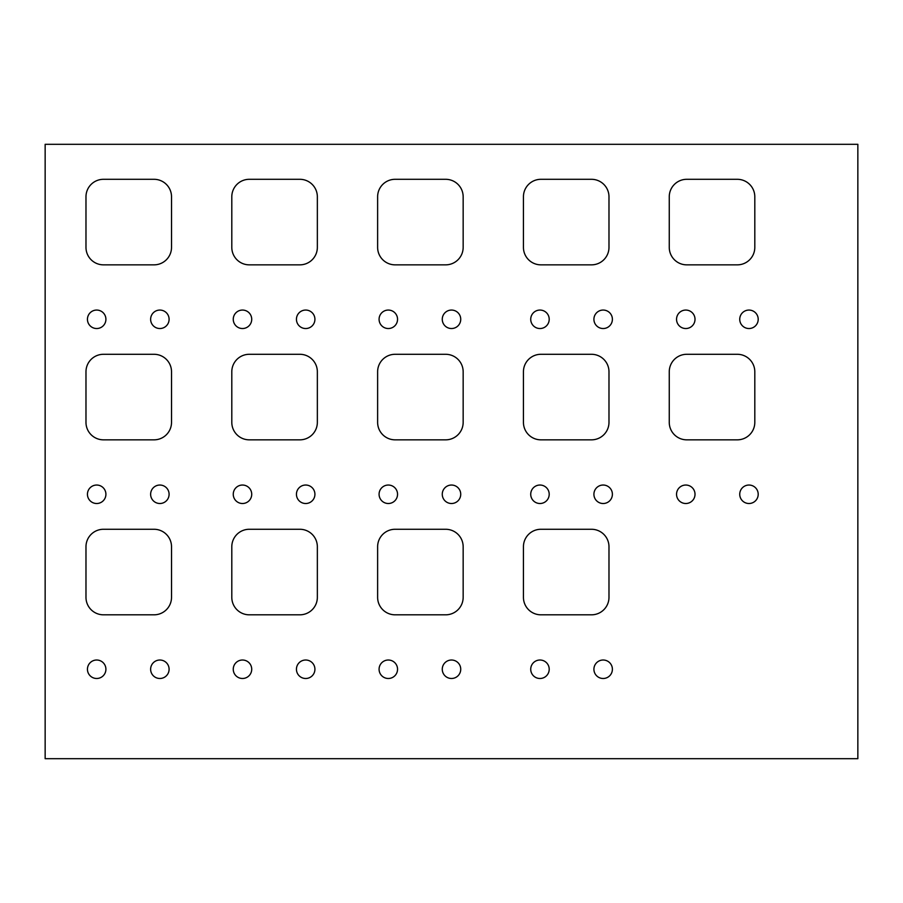 <?xml version="1.0" encoding="UTF-8"?>
<svg xmlns="http://www.w3.org/2000/svg" width="903" height="903" viewBox="0 0 903 903"><rect width="100%" height="100%" fill="white"/><g stroke="black" fill="none" stroke-linecap="round" stroke-linejoin="round"><path stroke-width="1.35" d="M45.15 758.689L45.15 144.311L857.85 144.311L857.85 758.689L45.15 758.689M397.546 494.268A9.233 9.233 0 0 0 383.696 486.277A9.233 9.233 0 0 0 383.696 502.271A9.233 9.233 0 0 0 397.546 494.268M460.733 494.268A9.233 9.233 0 0 0 446.883 486.277A9.233 9.233 0 0 0 446.883 502.271A9.233 9.233 0 0 0 460.733 494.268M549.205 494.268A9.233 9.233 0 0 0 535.344 486.277A9.233 9.233 0 0 0 535.344 502.271A9.233 9.233 0 0 0 549.205 494.268M460.733 669.258A9.233 9.233 0 0 0 446.883 661.256A9.233 9.233 0 0 0 446.883 677.25A9.233 9.233 0 0 0 460.733 669.258M397.546 669.258A9.233 9.233 0 0 0 383.696 661.256A9.233 9.233 0 0 0 383.696 677.25A9.233 9.233 0 0 0 397.546 669.258M377.623 597.323A17.496 17.496 0 0 0 395.119 614.819L445.664 614.819A17.496 17.496 0 0 0 463.16 597.323L463.16 546.766A17.496 17.496 0 0 0 445.664 529.271L395.119 529.271A17.496 17.496 0 0 0 377.623 546.766L377.623 597.323M612.392 669.258A9.233 9.233 0 0 0 598.531 661.256A9.233 9.233 0 0 0 598.531 677.25A9.233 9.233 0 0 0 612.392 669.258M612.392 494.268A9.233 9.233 0 0 0 598.531 486.277A9.233 9.233 0 0 0 598.531 502.271A9.233 9.233 0 0 0 612.392 494.268M523.435 597.323A17.496 17.496 0 0 0 540.931 614.819L591.488 614.819A17.496 17.496 0 0 0 608.983 597.323L608.983 546.766A17.496 17.496 0 0 0 591.488 529.271L540.931 529.271A17.496 17.496 0 0 0 523.435 546.766L523.435 597.323M549.205 669.258A9.233 9.233 0 0 0 535.344 661.256A9.233 9.233 0 0 0 535.344 677.25A9.233 9.233 0 0 0 549.205 669.258M169.098 669.258A9.233 9.233 0 0 0 155.248 661.256A9.233 9.233 0 0 0 155.248 677.25A9.233 9.233 0 0 0 169.098 669.258M251.723 669.258A9.233 9.233 0 0 0 237.873 661.256A9.233 9.233 0 0 0 237.873 677.25A9.233 9.233 0 0 0 251.723 669.258M314.921 669.258A9.233 9.233 0 0 0 301.06 661.256A9.233 9.233 0 0 0 301.06 677.25A9.233 9.233 0 0 0 314.921 669.258M314.921 494.268A9.233 9.233 0 0 0 301.06 486.277A9.233 9.233 0 0 0 301.06 502.271A9.233 9.233 0 0 0 314.921 494.268M251.723 494.268A9.233 9.233 0 0 0 237.873 486.277A9.233 9.233 0 0 0 237.873 502.271A9.233 9.233 0 0 0 251.723 494.268M231.8 597.323A17.496 17.496 0 0 0 249.296 614.819L299.852 614.819A17.496 17.496 0 0 0 317.348 597.323L317.348 546.766A17.496 17.496 0 0 0 299.852 529.271L249.296 529.271A17.496 17.496 0 0 0 231.8 546.766L231.8 597.323M251.723 319.29A9.233 9.233 0 0 0 237.873 311.298A9.233 9.233 0 0 0 237.873 327.292A9.233 9.233 0 0 0 251.723 319.29M314.921 319.29A9.233 9.233 0 0 0 301.06 311.298A9.233 9.233 0 0 0 301.06 327.292A9.233 9.233 0 0 0 314.921 319.29M397.546 319.29A9.233 9.233 0 0 0 383.696 311.298A9.233 9.233 0 0 0 383.696 327.292A9.233 9.233 0 0 0 397.546 319.29M549.205 319.29A9.233 9.233 0 0 0 535.344 311.298A9.233 9.233 0 0 0 535.344 327.292A9.233 9.233 0 0 0 549.205 319.29M460.733 319.29A9.233 9.233 0 0 0 446.883 311.298A9.233 9.233 0 0 0 446.883 327.292A9.233 9.233 0 0 0 460.733 319.29M612.392 319.29A9.233 9.233 0 0 0 598.531 311.298A9.233 9.233 0 0 0 598.531 327.292A9.233 9.233 0 0 0 612.392 319.29M523.435 422.333A17.496 17.496 0 0 0 540.931 439.84L591.488 439.84A17.496 17.496 0 0 0 608.983 422.333L608.983 371.788A17.496 17.496 0 0 0 591.488 354.292L540.931 354.292A17.496 17.496 0 0 0 523.435 371.788L523.435 422.333M377.623 422.333A17.496 17.496 0 0 0 395.119 439.84L445.664 439.84A17.496 17.496 0 0 0 463.16 422.333L463.16 371.788A17.496 17.496 0 0 0 445.664 354.292L395.119 354.292A17.496 17.496 0 0 0 377.623 371.788L377.623 422.333M231.8 422.333A17.496 17.496 0 0 0 249.296 439.84L299.852 439.84A17.496 17.496 0 0 0 317.348 422.333L317.348 371.788A17.496 17.496 0 0 0 299.852 354.292L249.296 354.292A17.496 17.496 0 0 0 231.8 371.788L231.8 422.333M105.911 319.29A9.233 9.233 0 0 0 92.061 311.298A9.233 9.233 0 0 0 92.061 327.292A9.233 9.233 0 0 0 105.911 319.29M169.098 319.29A9.233 9.233 0 0 0 155.248 311.298A9.233 9.233 0 0 0 155.248 327.292A9.233 9.233 0 0 0 169.098 319.29M85.977 422.333A17.496 17.496 0 0 0 103.473 439.84L154.029 439.84A17.496 17.496 0 0 0 171.525 422.333L171.525 371.788A17.496 17.496 0 0 0 154.029 354.292L103.473 354.292A17.496 17.496 0 0 0 85.977 371.788L85.977 422.333M105.911 494.268A9.233 9.233 0 0 0 92.061 486.277A9.233 9.233 0 0 0 92.061 502.271A9.233 9.233 0 0 0 105.911 494.268M169.098 494.268A9.233 9.233 0 0 0 155.248 486.277A9.233 9.233 0 0 0 155.248 502.271A9.233 9.233 0 0 0 169.098 494.268M105.911 669.258A9.233 9.233 0 0 0 92.061 661.256A9.233 9.233 0 0 0 92.061 677.25A9.233 9.233 0 0 0 105.911 669.258M85.977 597.323A17.496 17.496 0 0 0 103.473 614.819L154.029 614.819A17.496 17.496 0 0 0 171.525 597.323L171.525 546.766A17.496 17.496 0 0 0 154.029 529.271L103.473 529.271A17.496 17.496 0 0 0 85.977 546.766L85.977 597.323M669.258 422.333A17.496 17.496 0 0 0 686.754 439.84L737.311 439.84A17.496 17.496 0 0 0 754.806 422.333L754.806 371.788A17.496 17.496 0 0 0 737.311 354.292L686.754 354.292A17.496 17.496 0 0 0 669.258 371.788L669.258 422.333M758.204 319.29A9.233 9.233 0 0 0 744.354 311.298A9.233 9.233 0 0 0 744.354 327.292A9.233 9.233 0 0 0 758.204 319.29M695.017 319.29A9.233 9.233 0 0 0 681.167 311.298A9.233 9.233 0 0 0 681.167 327.292A9.233 9.233 0 0 0 695.017 319.29M758.204 494.268A9.233 9.233 0 0 0 744.354 486.277A9.233 9.233 0 0 0 744.354 502.271A9.233 9.233 0 0 0 758.204 494.268M695.017 494.268A9.233 9.233 0 0 0 681.167 486.277A9.233 9.233 0 0 0 681.167 502.271A9.233 9.233 0 0 0 695.017 494.268M231.8 247.354A17.496 17.496 0 0 0 249.296 264.85L299.852 264.85A17.496 17.496 0 0 0 317.348 247.354L317.348 196.798A17.496 17.496 0 0 0 299.852 179.302L249.296 179.302A17.496 17.496 0 0 0 231.8 196.798L231.8 247.354M85.977 247.354A17.496 17.496 0 0 0 103.473 264.85L154.029 264.85A17.496 17.496 0 0 0 171.525 247.354L171.525 196.798A17.496 17.496 0 0 0 154.029 179.302L103.473 179.302A17.496 17.496 0 0 0 85.977 196.798L85.977 247.354M377.623 247.354A17.496 17.496 0 0 0 395.119 264.85L445.664 264.85A17.496 17.496 0 0 0 463.16 247.354L463.16 196.798A17.496 17.496 0 0 0 445.664 179.302L395.119 179.302A17.496 17.496 0 0 0 377.623 196.798L377.623 247.354M669.258 247.354A17.496 17.496 0 0 0 686.754 264.85L737.311 264.85A17.496 17.496 0 0 0 754.806 247.354L754.806 196.798A17.496 17.496 0 0 0 737.311 179.302L686.754 179.302A17.496 17.496 0 0 0 669.258 196.798L669.258 247.354M523.435 247.354A17.496 17.496 0 0 0 540.931 264.85L591.488 264.85A17.496 17.496 0 0 0 608.983 247.354L608.983 196.798A17.496 17.496 0 0 0 591.488 179.302L540.931 179.302A17.496 17.496 0 0 0 523.435 196.798L523.435 247.354"/></g></svg>
